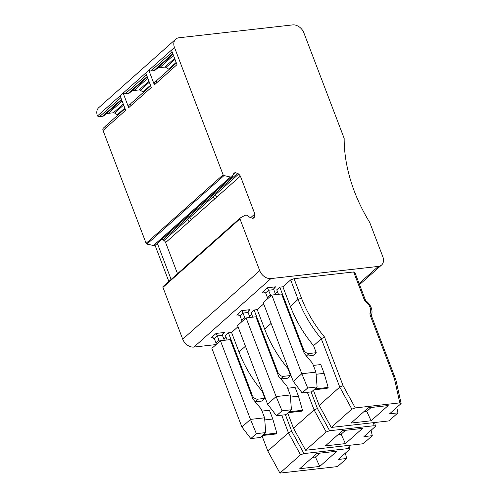 <?xml version="1.0" encoding="UTF-8"?>
<svg xmlns="http://www.w3.org/2000/svg" width="498" height="498" viewBox="0 0 498 498"><rect width="100%" height="100%" fill="white"/><g stroke="black" fill="none" stroke-linecap="round" stroke-linejoin="round"><path stroke-width="0.75" d="M131.528 102.968A2.969 2.179 48.3 0 0 131.329 103.117A2.969 2.179 48.3 0 0 130.949 105.601L151.336 87.474L145.796 72.969L148.815 70.286L154.386 84.872L177.002 64.64L171.468 50.136L174.487 47.453L223.123 174.823L146.113 243.317A0.99 0.728 48.3 0 0 146.978 244.088L223.982 175.595L223.123 174.823M154.99 82.22A2.969 2.179 48.3 0 0 154.766 82.388A2.969 2.179 48.3 0 0 154.386 84.872M169.139 69.483A1.98 1.45 48.3 0 0 168.666 69.104L165.971 67.417A1.98 1.45 48.3 0 0 164.776 67.099L174.605 58.359M156.82 68.68A10.894 7.987 48.3 0 1 159.684 67.678L164.776 67.099M171.468 50.136L148.815 70.286A2.969 2.179 48.3 0 0 150.906 70.965L153.789 70.635A4.949 3.629 48.3 0 0 155.401 69.944L173.036 54.257M105.856 125.795A2.969 2.179 48.3 0 0 105.657 125.95A2.969 2.179 48.3 0 0 105.277 128.434L125.664 110.301L120.13 95.803L123.149 93.114L128.721 107.705L130.949 105.601M103.652 127.886A2.969 2.179 48.3 0 0 103.428 128.048A2.969 2.179 48.3 0 0 103.049 130.538L146.113 243.317M359.108 283.524L378.337 266.418A9.904 7.258 48.3 0 0 381.568 265.029A9.904 7.258 48.3 0 0 382.825 256.744L369.734 222.463A148.547 108.888 48.3 0 1 344.162 138.351L303.855 32.8A9.904 7.258 48.3 0 0 292.656 24.9L178.969 37.773A9.904 7.258 48.3 0 0 175.744 39.168A9.904 7.258 48.3 0 0 174.487 47.453M175.744 39.168L98.735 107.661A9.904 7.258 48.3 0 0 97.477 115.947L120.13 95.803M147.371 77.084L129.729 92.777A4.949 3.629 48.3 0 1 128.117 93.468L125.235 93.798A2.969 2.179 48.3 0 1 123.149 93.114L145.796 72.969M231.981 176.858L208.513 197.694L232.143 176.715L230.443 177.02L223.982 175.595M232.143 176.715L233.992 173.105L235.398 172.582L238.747 174.014L240.378 176.099L254.845 213.978L254.447 217.165L252.847 218.286L250.289 217.632L246.516 215.105L245.06 215.292L240.179 218L239.955 218.896L259.732 270.682A9.904 7.258 48.3 0 0 270.924 278.581L378.337 266.418M163.17 286.493A0.99 0.728 48.3 0 0 163.07 286.562L240.179 218M216.088 344.566L193.915 347.075L270.924 278.581M163.07 286.562A0.99 0.728 48.3 0 0 162.946 287.39L182.722 339.175A9.904 7.258 48.3 0 0 193.915 347.075M146.978 244.088L153.502 245.526L155.071 245.352L168.847 281.426M129.318 105.053A2.969 2.179 48.3 0 0 129.094 105.221A2.969 2.179 48.3 0 0 128.721 107.705M143.468 92.317A1.98 1.45 48.3 0 0 142.994 91.937L140.299 90.244A1.98 1.45 48.3 0 0 139.11 89.933L148.933 81.193M131.148 91.514A10.894 7.987 48.3 0 1 134.012 90.512L139.11 89.933M157.194 80.134A2.969 2.179 48.3 0 0 156.995 80.284A2.969 2.179 48.3 0 0 156.621 82.768M117.802 115.15A1.98 1.45 48.3 0 0 117.329 114.764L114.633 113.077A1.98 1.45 48.3 0 0 113.438 112.766L123.267 104.026M105.483 114.347A10.894 7.987 48.3 0 1 108.34 113.339L113.438 112.766M97.477 115.947A2.969 2.179 48.3 0 0 99.569 116.625L102.451 116.302A4.949 3.629 48.3 0 0 104.063 115.604L121.699 99.917M153.502 245.526L230.443 177.02M155.071 245.352L157.337 243.335L171.113 279.409M180.643 222.525L157.399 243.192A0.498 0.361 48.3 0 1 157.175 243.354L157.337 243.335M161.912 239.214A3.467 2.54 48.3 0 1 162.939 239.743L164.004 240.497L187.404 219.68A3.467 2.54 -131.7 0 1 189.041 221.759L216.972 196.915L215.341 194.83L213.076 196.847A3.467 2.54 -131.7 0 1 214.706 198.932M164.004 240.497A3.467 2.54 48.3 0 1 165.635 242.576L177.525 273.707M226.098 337.32L223.926 339.25M227.119 339.985L225.407 335.503L228.426 332.82L252.249 395.213A4.949 3.629 48.3 0 0 257.852 399.166L264.905 398.369L262.222 391.335A108.931 79.848 48.3 0 1 239.003 351.949L231.564 332.459L228.426 332.82M238.007 326.725L231.564 332.459M252.785 317.151L251.073 312.669L254.092 309.986L277.921 372.386A4.949 3.629 48.3 0 0 283.518 376.332L290.577 375.536L287.894 368.501A108.931 79.848 48.3 0 1 264.675 329.116L257.229 309.632L254.092 309.986M263.679 303.892L257.229 309.632M251.77 314.487L249.598 316.417M277.436 291.654L275.269 293.59M278.457 294.324L276.745 289.842L279.764 287.153L303.593 349.552A4.949 3.629 48.3 0 0 309.19 353.505L316.249 352.702L313.559 345.674A108.931 79.848 48.3 0 1 290.34 306.289L282.901 286.798L279.764 287.153M294.063 278.699L301.502 298.184A105.962 77.669 -131.7 0 0 324.503 336.99L343.085 385.657L355.304 407.918L399.794 402.876L394.522 378.99L370.388 315.788A5.945 4.357 -131.7 0 1 370.195 312.277A8.914 6.536 -131.7 0 0 366.316 302.118A5.945 4.357 -131.7 0 1 363.926 298.856L353.648 271.952L294.063 278.699L290.651 279.907L282.901 286.798M353.648 271.952L354.943 272.624L365.221 299.535A2.969 2.179 -131.7 0 0 366.416 301.166A11.884 8.709 -131.7 0 1 371.583 314.705A2.969 2.179 48.3 0 0 371.682 316.46L370.388 315.788M345.425 453.093L346.62 458.515L338.26 459.461L349.783 449.208L348.936 445.361M347.785 445.492L348.457 448.542L303.961 453.578L291.747 431.324L285.416 414.741M255.2 401.811L261.886 401.052L264.905 398.369M346.62 458.515L337.557 466.576L279.932 473.1L267.837 451.07L262.041 435.893M267.438 287.769L275.674 286.836L274.566 287.527L273.769 289.668L268.671 290.241L265.652 292.93L263.473 291.965L262.409 292.245L267.438 287.769L270.352 294.635L267.333 297.325A2.969 2.179 -131.7 0 1 267.532 298.215L267.407 298.962M280.866 378.978L287.558 378.219L290.577 375.536M371.091 430.26L372.286 435.682L363.229 443.743L305.604 450.267L293.509 428.236L287.713 413.066M372.286 435.682L363.926 436.628L375.455 426.381L374.608 422.528M373.45 422.659L374.123 425.709L329.632 430.745L317.413 408.491L311.082 391.907M222.432 335.328L217.333 335.907L216.101 333.43L224.337 332.496L223.229 333.187L222.432 335.328L224.112 339.723A2.969 2.179 48.3 0 0 224.386 340.296M216.101 333.43L211.071 337.905L212.129 337.632L214.314 338.59L215.995 342.985A2.969 2.179 -131.7 0 1 216.194 343.881L216.07 344.622M290.651 279.907L298.09 299.391L290.34 306.289M306.538 356.145L313.223 355.391L316.249 352.702M396.763 407.426L397.958 412.854L388.901 420.91L331.27 427.44L319.181 405.409L313.385 390.233M397.958 412.854L389.598 413.801L401.127 403.548L395.904 379.899L371.682 316.46M241.773 310.596L250.002 309.669L248.9 310.354L248.104 312.495L243.005 313.074L241.773 310.596L236.737 315.078L237.801 314.798L239.986 315.763L241.661 320.158A2.969 2.179 -131.7 0 1 241.866 321.048L241.742 321.795M291.747 431.324L288.423 432.762L300.518 454.792L279.932 473.1M348.457 448.542L349.783 449.208M300.518 454.792L303.961 453.578M319.747 466.439L336.86 451.219L316.865 453.485L299.752 468.705L319.747 466.439L315.439 457.04L319.803 453.155M267.837 451.07L288.423 432.762L281.706 415.158M262.564 391.03L262.222 391.335M276.82 433.098L275.817 433.995L262.483 435.501L260.224 437.518L250.811 438.582L256.352 433.658L265.758 432.594L263.492 434.605L276.82 433.098L272.792 419.017L269.437 410.234L262.016 411.074M270.57 296.148L270.551 295.532A2.969 2.179 48.3 0 0 270.352 294.635M273.769 289.668L275.45 294.063A2.969 2.179 48.3 0 0 275.724 294.629M265.652 292.93L267.333 297.325M317.413 408.491L314.095 409.929L293.509 428.236M305.604 450.267L326.184 431.959L314.095 409.929L307.372 392.331M288.236 368.203L287.894 368.501M302.491 410.265L301.483 411.161L288.155 412.674L285.889 414.685L276.483 415.749L282.017 410.825L291.43 409.761L289.164 411.778L302.491 410.265L298.464 396.19L295.109 387.4L287.682 388.241M374.123 425.709L375.455 426.381M326.184 431.959L329.632 430.745M345.413 443.612L362.532 428.392L342.537 430.652L325.424 445.872L345.413 443.612L341.105 434.206L345.475 430.322M214.314 338.59L217.333 335.907L219.014 340.302L215.995 342.985M219.232 341.815L219.213 341.192A2.969 2.179 48.3 0 0 219.014 340.302M394.522 378.99L395.904 379.899M399.794 402.876L401.127 403.548M343.085 385.657L339.76 387.095L351.856 409.126L331.27 427.44M351.856 409.126L355.304 407.918M371.085 420.779L388.197 405.559L368.203 407.825L351.09 423.045L371.085 420.779L366.777 411.373L371.141 407.489M324.503 336.99L321.31 338.777A108.931 79.848 -131.7 0 1 298.09 299.391L301.502 298.184M319.181 405.409L339.76 387.095L321.31 338.777L313.559 345.674M328.157 387.438L327.155 388.328L313.827 389.841L311.561 391.858L302.149 392.922L307.689 387.998L317.095 386.927L314.829 388.944L328.157 387.438L324.13 373.357L320.774 364.567L313.354 365.408M248.104 312.495L249.778 316.89A2.969 2.179 48.3 0 0 250.058 317.463M239.986 315.763L243.005 313.074L244.68 317.469L241.661 320.158M244.904 318.981L244.885 318.365A2.969 2.179 48.3 0 0 244.68 317.469M312.501 457.369L315.439 457.04M264.755 419.932L272.792 419.017M270.016 296.646L263.218 302.691L293.254 381.35L301.813 373.737L271.777 295.077L270.016 296.646M290.421 397.099L298.464 396.19M338.167 434.536L341.105 434.206M256.352 433.658L250.475 419.397L220.433 340.744L211.88 348.351L241.916 427.01L250.475 419.397L264.587 417.803L265.758 432.594M363.839 411.709L366.777 411.373M316.093 374.266L324.13 373.357M282.017 410.825L276.141 396.57L246.105 317.911L237.546 325.518L267.588 404.177L276.141 396.57L290.253 394.97L291.43 409.761M241.916 427.01L250.811 438.582M264.587 417.803L261.232 409.014L252.959 399.135L230.238 339.63L220.433 340.744M271.777 295.077L281.575 293.969L304.297 353.474L312.57 363.347L315.925 372.137L317.095 386.927M267.588 404.177L276.483 415.749M290.253 394.97L286.898 386.18L278.631 376.301L255.904 316.803L246.105 317.911M307.689 387.998L301.813 373.737L315.925 372.137M293.254 381.35L302.149 392.922M105.277 128.434L103.049 130.538M168.666 69.104L176.161 62.437M165.971 67.417L174.997 59.387M159.684 67.678L173.478 55.409M153.789 70.635L172.825 53.703M150.906 70.965L172.19 52.035M99.569 116.625L120.852 97.695M125.235 93.798L146.518 74.862M207.106 197.843L230.574 177.027M157.175 243.354L208.513 197.694M204.84 199.866L181.44 220.682M179.174 222.693L155.768 243.516M208.575 197.675L206.247 199.704M182.841 220.521A0.498 0.361 -131.7 0 0 183.003 220.452L183.003 220.452A0.498 0.361 -131.7 0 0 183.071 220.365L206.309 199.692M182.909 220.508L180.581 222.538M233.288 174.244L235.124 172.613M233.12 174.605L235.398 172.582M237.683 173.267L214.277 194.083L213.244 193.554M214.277 194.083L212.011 196.094L210.984 195.571M187.578 216.381A3.467 2.54 -131.7 0 1 188.605 216.91L212.011 196.094M188.605 216.91L186.345 218.927L185.312 218.398M162.939 239.743L186.345 218.927M191.307 219.749L189.67 217.663L187.404 219.68M189.67 217.663L213.076 196.847M215.341 194.83L238.747 174.014M216.972 196.915L240.378 176.099M165.635 242.576L189.041 221.759M250.544 217.8L254.845 213.978M252.536 218.317L254.87 216.244M253.295 218.186L254.447 217.165M239.955 218.896L162.946 287.39M182.722 339.175L259.732 270.682M275.674 286.836L273.856 288.454M262.409 292.245L264.482 292.009M211.071 337.905L213.138 337.675M224.337 332.496L222.519 334.114M250.002 309.669L248.185 311.287M236.737 315.078L238.81 314.842M117.329 114.764L124.824 108.097M114.633 113.077L123.66 105.047M108.34 113.339L122.141 101.069M102.451 116.302L121.487 99.363M142.994 91.937L150.489 85.264M140.299 90.244L149.325 82.214M134.012 90.512L147.806 78.236M128.117 93.468L147.159 76.536M245.452 346.216L239.003 351.949M251.664 395.742L252.249 395.213M271.117 323.383L264.675 329.116M277.33 372.909L277.921 372.386M363.926 298.856L365.221 299.535M303.002 350.075L303.593 349.552M257.852 399.166L255.063 401.649M270.551 295.532L271.366 295.439M280.729 378.816L283.518 376.332M219.213 341.192L220.029 341.105M366.316 302.118L366.416 301.166M370.195 312.277L371.583 314.705M309.19 353.505L306.401 355.983M244.885 318.365L245.701 318.272M154.766 82.388L156.658 80.701M103.428 128.048L105.321 126.361M105.657 125.95L125.054 108.695M129.094 105.221L130.993 103.534M131.329 103.117L150.72 85.868M156.995 80.284L176.392 63.034M157.337 243.285L232.08 176.802M359.525 284.632L381.568 265.029"/></g></svg>

